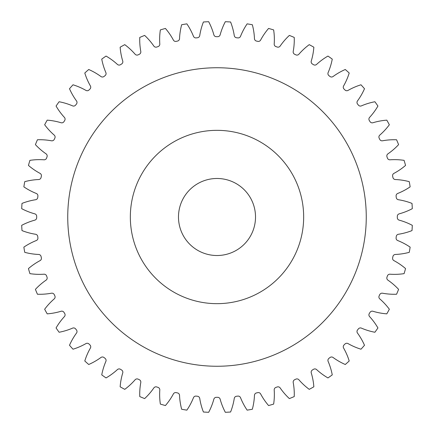 <?xml version="1.0" encoding="UTF-8"?>
<svg xmlns="http://www.w3.org/2000/svg" width="434" height="434" viewBox="0 0 434 434"><rect width="100%" height="100%" fill="white"/><g stroke="black" fill="none" stroke-linecap="round" stroke-linejoin="round"><path stroke-width="0.65" d="M303.664 217A86.664 86.664 0 0 0 217 130.336A86.664 86.664 0 0 0 130.336 217A86.664 86.664 0 0 0 217 303.664A86.664 86.664 0 0 0 303.664 217M67.742 217A149.258 149.258 0 0 0 217 366.258A149.258 149.258 0 0 0 366.258 217A149.258 149.258 0 0 0 217 67.742A149.258 149.258 0 0 0 67.742 217M178.482 217A38.517 38.517 0 0 0 217 255.517A38.517 38.517 0 0 0 255.517 217A38.517 38.517 0 0 0 217 178.482A38.517 38.517 0 0 0 178.482 217M159.799 43.986A2.561 2.561 0 0 1 158.084 46.584A180.311 180.311 0 0 0 156.81 47.029A2.561 2.561 0 0 1 153.848 46.069A64.552 64.552 0 0 0 144.636 35.409A195.479 195.479 0 0 0 139.764 37.427A64.552 64.552 0 0 0 140.79 51.478A2.561 2.561 0 0 1 139.374 54.255A180.311 180.311 0 0 0 138.158 54.841A2.561 2.561 0 0 1 135.104 54.217A64.552 64.552 0 0 0 124.759 44.653A195.479 195.479 0 0 0 120.147 47.203A64.552 64.552 0 0 0 122.735 61.053A2.561 2.561 0 0 1 121.639 63.972A180.311 180.311 0 0 0 120.5 64.688A2.561 2.561 0 0 1 117.397 64.406A64.552 64.552 0 0 0 106.042 56.067A195.479 195.479 0 0 0 101.746 59.116A64.552 64.552 0 0 0 105.869 72.587A2.561 2.561 0 0 1 105.104 75.608A180.311 180.311 0 0 0 104.052 76.449A2.561 2.561 0 0 1 100.938 76.52A64.552 64.552 0 0 0 88.72 69.5A195.479 195.479 0 0 0 84.793 73.015A64.552 64.552 0 0 0 90.397 85.937A2.561 2.561 0 0 1 89.979 89.024A180.311 180.311 0 0 0 89.024 89.979A2.561 2.561 0 0 1 85.937 90.397A64.552 64.552 0 0 0 73.015 84.793A195.479 195.479 0 0 0 69.5 88.72A64.552 64.552 0 0 0 76.52 100.938A2.561 2.561 0 0 1 76.449 104.052A180.311 180.311 0 0 0 75.608 105.104A2.561 2.561 0 0 1 72.587 105.869A64.552 64.552 0 0 0 59.116 101.746A195.479 195.479 0 0 0 56.067 106.042A64.552 64.552 0 0 0 64.406 117.397A2.561 2.561 0 0 1 64.688 120.5A180.311 180.311 0 0 0 63.972 121.639A2.561 2.561 0 0 1 61.053 122.735A64.552 64.552 0 0 0 47.203 120.147A195.479 195.479 0 0 0 44.653 124.759A64.552 64.552 0 0 0 54.217 135.104A2.561 2.561 0 0 1 54.841 138.158A180.311 180.311 0 0 0 54.255 139.374A2.561 2.561 0 0 1 51.478 140.79A64.552 64.552 0 0 0 37.427 139.764A195.479 195.479 0 0 0 35.409 144.636A64.552 64.552 0 0 0 46.069 153.848A2.561 2.561 0 0 1 47.029 156.81A180.311 180.311 0 0 0 46.584 158.084A2.561 2.561 0 0 1 43.986 159.799A64.552 64.552 0 0 0 29.908 160.358A195.479 195.479 0 0 0 28.449 165.425A64.552 64.552 0 0 0 40.074 173.383A2.561 2.561 0 0 1 41.36 176.22A180.311 180.311 0 0 0 41.062 177.533A2.561 2.561 0 0 1 38.669 179.535A64.552 64.552 0 0 0 24.743 181.662A195.479 195.479 0 0 0 23.859 186.859A64.552 64.552 0 0 0 36.304 193.466A2.561 2.561 0 0 1 37.899 196.141A180.311 180.311 0 0 0 37.747 197.481A2.561 2.561 0 0 1 35.599 199.732A64.552 64.552 0 0 0 21.993 203.41A195.479 195.479 0 0 0 21.7 208.673A64.552 64.552 0 0 0 34.801 213.848A2.561 2.561 0 0 1 36.689 216.327A180.311 180.311 0 0 0 36.689 217A180.311 180.311 0 0 0 36.689 217.673A2.561 2.561 0 0 1 34.801 220.152A64.552 64.552 0 0 0 21.7 225.327A195.479 195.479 0 0 0 21.993 230.59A64.552 64.552 0 0 0 35.599 234.268A2.561 2.561 0 0 1 37.747 236.519A180.311 180.311 0 0 0 37.899 237.859A2.561 2.561 0 0 1 36.304 240.534A64.552 64.552 0 0 0 23.859 247.141A195.479 195.479 0 0 0 24.743 252.338A64.552 64.552 0 0 0 38.669 254.465A2.561 2.561 0 0 1 41.062 256.467A180.311 180.311 0 0 0 41.36 257.78A2.561 2.561 0 0 1 40.074 260.617A64.552 64.552 0 0 0 28.449 268.575A195.479 195.479 0 0 0 29.908 273.642A64.552 64.552 0 0 0 43.986 274.201A2.561 2.561 0 0 1 46.584 275.916A180.311 180.311 0 0 0 47.029 277.19A2.561 2.561 0 0 1 46.069 280.152A64.552 64.552 0 0 0 35.409 289.364A195.479 195.479 0 0 0 37.427 294.236A64.552 64.552 0 0 0 51.478 293.21A2.561 2.561 0 0 1 54.255 294.626A180.311 180.311 0 0 0 54.841 295.842A2.561 2.561 0 0 1 54.217 298.896A64.552 64.552 0 0 0 44.653 309.241A195.479 195.479 0 0 0 47.203 313.853A64.552 64.552 0 0 0 61.053 311.265A2.561 2.561 0 0 1 63.972 312.361A180.311 180.311 0 0 0 64.688 313.5A2.561 2.561 0 0 1 64.406 316.603A64.552 64.552 0 0 0 56.067 327.958A195.479 195.479 0 0 0 59.116 332.254A64.552 64.552 0 0 0 72.587 328.131A2.561 2.561 0 0 1 75.608 328.896A180.311 180.311 0 0 0 76.449 329.949A2.561 2.561 0 0 1 76.52 333.062A64.552 64.552 0 0 0 69.5 345.28A195.479 195.479 0 0 0 73.015 349.207A64.552 64.552 0 0 0 85.937 343.603A2.561 2.561 0 0 1 89.024 344.021A180.311 180.311 0 0 0 89.979 344.976A2.561 2.561 0 0 1 90.397 348.063A64.552 64.552 0 0 0 84.793 360.985A195.479 195.479 0 0 0 88.72 364.5A64.552 64.552 0 0 0 100.938 357.48A2.561 2.561 0 0 1 104.052 357.551A180.311 180.311 0 0 0 105.104 358.392A2.561 2.561 0 0 1 105.869 361.413A64.552 64.552 0 0 0 101.746 374.884A195.479 195.479 0 0 0 106.042 377.933A64.552 64.552 0 0 0 117.397 369.594A2.561 2.561 0 0 1 120.5 369.312A180.311 180.311 0 0 0 121.639 370.028A2.561 2.561 0 0 1 122.735 372.947A64.552 64.552 0 0 0 120.147 386.797A195.479 195.479 0 0 0 124.759 389.347A64.552 64.552 0 0 0 135.104 379.783A2.561 2.561 0 0 1 138.158 379.159A180.311 180.311 0 0 0 139.374 379.745A2.561 2.561 0 0 1 140.79 382.522A64.552 64.552 0 0 0 139.764 396.573A195.479 195.479 0 0 0 144.636 398.591A64.552 64.552 0 0 0 153.848 387.931A2.561 2.561 0 0 1 156.81 386.971A180.311 180.311 0 0 0 158.084 387.416A2.561 2.561 0 0 1 159.799 390.014A64.552 64.552 0 0 0 160.358 404.092A195.479 195.479 0 0 0 165.425 405.551A64.552 64.552 0 0 0 173.383 393.926A2.561 2.561 0 0 1 176.22 392.64A180.311 180.311 0 0 0 177.533 392.938A2.561 2.561 0 0 1 179.535 395.331A64.552 64.552 0 0 0 181.662 409.257A195.479 195.479 0 0 0 186.859 410.141A64.552 64.552 0 0 0 193.466 397.696A2.561 2.561 0 0 1 196.141 396.101A180.311 180.311 0 0 0 197.481 396.253A2.561 2.561 0 0 1 199.732 398.401A64.552 64.552 0 0 0 203.41 412.007A195.479 195.479 0 0 0 208.673 412.3A64.552 64.552 0 0 0 213.848 399.199A2.561 2.561 0 0 1 216.327 397.311A180.311 180.311 0 0 0 217.673 397.311A2.561 2.561 0 0 1 220.152 399.199A64.552 64.552 0 0 0 225.327 412.3A195.479 195.479 0 0 0 230.59 412.007A64.552 64.552 0 0 0 234.268 398.401A2.561 2.561 0 0 1 236.519 396.253A180.311 180.311 0 0 0 237.859 396.101A2.561 2.561 0 0 1 240.534 397.696A64.552 64.552 0 0 0 247.141 410.141A195.479 195.479 0 0 0 252.338 409.257A64.552 64.552 0 0 0 254.465 395.331A2.561 2.561 0 0 1 256.467 392.938A180.311 180.311 0 0 0 257.78 392.64A2.561 2.561 0 0 1 260.617 393.926A64.552 64.552 0 0 0 268.575 405.551A195.479 195.479 0 0 0 273.642 404.092A64.552 64.552 0 0 0 274.201 390.014A2.561 2.561 0 0 1 275.916 387.416A180.311 180.311 0 0 0 277.19 386.971A2.561 2.561 0 0 1 280.152 387.931A64.552 64.552 0 0 0 289.364 398.591A195.479 195.479 0 0 0 294.236 396.573A64.552 64.552 0 0 0 293.21 382.522A2.561 2.561 0 0 1 294.626 379.745A180.311 180.311 0 0 0 295.842 379.159A2.561 2.561 0 0 1 298.896 379.783A64.552 64.552 0 0 0 309.241 389.347A195.479 195.479 0 0 0 313.853 386.797A64.552 64.552 0 0 0 311.265 372.947A2.561 2.561 0 0 1 312.361 370.028A180.311 180.311 0 0 0 313.5 369.312A2.561 2.561 0 0 1 316.603 369.594A64.552 64.552 0 0 0 327.958 377.933A195.479 195.479 0 0 0 332.254 374.884A64.552 64.552 0 0 0 328.131 361.413A2.561 2.561 0 0 1 328.896 358.392A180.311 180.311 0 0 0 329.949 357.551A2.561 2.561 0 0 1 333.062 357.48A64.552 64.552 0 0 0 345.28 364.5A195.479 195.479 0 0 0 349.207 360.985A64.552 64.552 0 0 0 343.603 348.063A2.561 2.561 0 0 1 344.021 344.976A180.311 180.311 0 0 0 344.976 344.021A2.561 2.561 0 0 1 348.063 343.603A64.552 64.552 0 0 0 360.985 349.207A195.479 195.479 0 0 0 364.5 345.28A64.552 64.552 0 0 0 357.48 333.062A2.561 2.561 0 0 1 357.551 329.949A180.311 180.311 0 0 0 358.392 328.896A2.561 2.561 0 0 1 361.413 328.131A64.552 64.552 0 0 0 374.884 332.254A195.479 195.479 0 0 0 377.933 327.958A64.552 64.552 0 0 0 369.594 316.603A2.561 2.561 0 0 1 369.312 313.5A180.311 180.311 0 0 0 370.028 312.361A2.561 2.561 0 0 1 372.947 311.265A64.552 64.552 0 0 0 386.797 313.853A195.479 195.479 0 0 0 389.347 309.241A64.552 64.552 0 0 0 379.783 298.896A2.561 2.561 0 0 1 379.159 295.842A180.311 180.311 0 0 0 379.745 294.626A2.561 2.561 0 0 1 382.522 293.21A64.552 64.552 0 0 0 396.573 294.236A195.479 195.479 0 0 0 398.591 289.364A64.552 64.552 0 0 0 387.931 280.152A2.561 2.561 0 0 1 386.971 277.19A180.311 180.311 0 0 0 387.416 275.916A2.561 2.561 0 0 1 390.014 274.201A64.552 64.552 0 0 0 404.092 273.642A195.479 195.479 0 0 0 405.551 268.575A64.552 64.552 0 0 0 393.926 260.617A2.561 2.561 0 0 1 392.64 257.78A180.311 180.311 0 0 0 392.938 256.467A2.561 2.561 0 0 1 395.331 254.465A64.552 64.552 0 0 0 409.257 252.338A195.479 195.479 0 0 0 410.141 247.141A64.552 64.552 0 0 0 397.696 240.534A2.561 2.561 0 0 1 396.101 237.859A180.311 180.311 0 0 0 396.253 236.519A2.561 2.561 0 0 1 398.401 234.268A64.552 64.552 0 0 0 412.007 230.59A195.479 195.479 0 0 0 412.3 225.327A64.552 64.552 0 0 0 399.199 220.152A2.561 2.561 0 0 1 397.311 217.673A180.311 180.311 0 0 0 397.311 216.327A2.561 2.561 0 0 1 399.199 213.848A64.552 64.552 0 0 0 412.3 208.673A195.479 195.479 0 0 0 412.007 203.41A64.552 64.552 0 0 0 398.401 199.732A2.561 2.561 0 0 1 396.253 197.481A180.311 180.311 0 0 0 396.101 196.141A2.561 2.561 0 0 1 397.696 193.466A64.552 64.552 0 0 0 410.141 186.859A195.479 195.479 0 0 0 409.257 181.662A64.552 64.552 0 0 0 395.331 179.535A2.561 2.561 0 0 1 392.938 177.533A180.311 180.311 0 0 0 392.64 176.22A2.561 2.561 0 0 1 393.926 173.383A64.552 64.552 0 0 0 405.551 165.425A195.479 195.479 0 0 0 404.092 160.358A64.552 64.552 0 0 0 390.014 159.799A2.561 2.561 0 0 1 387.416 158.084A180.311 180.311 0 0 0 386.971 156.81A2.561 2.561 0 0 1 387.931 153.848A64.552 64.552 0 0 0 398.591 144.636A195.479 195.479 0 0 0 396.573 139.764A64.552 64.552 0 0 0 382.522 140.79A2.561 2.561 0 0 1 379.745 139.374A180.311 180.311 0 0 0 379.159 138.158A2.561 2.561 0 0 1 379.783 135.104A64.552 64.552 0 0 0 389.347 124.759A195.479 195.479 0 0 0 386.797 120.147A64.552 64.552 0 0 0 372.947 122.735A2.561 2.561 0 0 1 370.028 121.639A180.311 180.311 0 0 0 369.312 120.5A2.561 2.561 0 0 1 369.594 117.397A64.552 64.552 0 0 0 377.933 106.042A195.479 195.479 0 0 0 374.884 101.746A64.552 64.552 0 0 0 361.413 105.869A2.561 2.561 0 0 1 358.392 105.104A180.311 180.311 0 0 0 357.551 104.052A2.561 2.561 0 0 1 357.48 100.938A64.552 64.552 0 0 0 364.5 88.72A195.479 195.479 0 0 0 360.985 84.793A64.552 64.552 0 0 0 348.063 90.397A2.561 2.561 0 0 1 344.976 89.979A180.311 180.311 0 0 0 344.021 89.024A2.561 2.561 0 0 1 343.603 85.937A64.552 64.552 0 0 0 349.207 73.015A195.479 195.479 0 0 0 345.28 69.5A64.552 64.552 0 0 0 333.062 76.52A2.561 2.561 0 0 1 329.949 76.449A180.311 180.311 0 0 0 328.896 75.608A2.561 2.561 0 0 1 328.131 72.587A64.552 64.552 0 0 0 332.254 59.116A195.479 195.479 0 0 0 327.958 56.067A64.552 64.552 0 0 0 316.603 64.406A2.561 2.561 0 0 1 313.5 64.688A180.311 180.311 0 0 0 312.361 63.972A2.561 2.561 0 0 1 311.265 61.053A64.552 64.552 0 0 0 313.853 47.203A195.479 195.479 0 0 0 309.241 44.653A64.552 64.552 0 0 0 298.896 54.217A2.561 2.561 0 0 1 295.842 54.841A180.311 180.311 0 0 0 294.626 54.255A2.561 2.561 0 0 1 293.21 51.478A64.552 64.552 0 0 0 294.236 37.427A195.479 195.479 0 0 0 289.364 35.409A64.552 64.552 0 0 0 280.152 46.069A2.561 2.561 0 0 1 277.19 47.029A180.311 180.311 0 0 0 275.916 46.584A2.561 2.561 0 0 1 274.201 43.986A64.552 64.552 0 0 0 273.642 29.908A195.479 195.479 0 0 0 268.575 28.449A64.552 64.552 0 0 0 260.617 40.074A2.561 2.561 0 0 1 257.78 41.36A180.311 180.311 0 0 0 256.467 41.062A2.561 2.561 0 0 1 254.465 38.669A64.552 64.552 0 0 0 252.338 24.743A195.479 195.479 0 0 0 247.141 23.859A64.552 64.552 0 0 0 240.534 36.304A2.561 2.561 0 0 1 237.859 37.899A180.311 180.311 0 0 0 236.519 37.747A2.561 2.561 0 0 1 234.268 35.599A64.552 64.552 0 0 0 230.59 21.993A195.479 195.479 0 0 0 225.327 21.7A64.552 64.552 0 0 0 220.152 34.801A2.561 2.561 0 0 1 217.673 36.689A180.311 180.311 0 0 0 216.327 36.689A2.561 2.561 0 0 1 213.848 34.801A64.552 64.552 0 0 0 208.673 21.7A195.479 195.479 0 0 0 203.41 21.993A64.552 64.552 0 0 0 199.732 35.599A2.561 2.561 0 0 1 197.481 37.747A180.311 180.311 0 0 0 196.141 37.899A2.561 2.561 0 0 1 193.466 36.304A64.552 64.552 0 0 0 186.859 23.859A195.479 195.479 0 0 0 181.662 24.743A64.552 64.552 0 0 0 179.535 38.669A2.561 2.561 0 0 1 177.533 41.062A180.311 180.311 0 0 0 176.22 41.36A2.561 2.561 0 0 1 173.383 40.074A64.552 64.552 0 0 0 165.425 28.449A195.479 195.479 0 0 0 160.358 29.908A64.552 64.552 0 0 0 159.799 43.986"/></g></svg>
